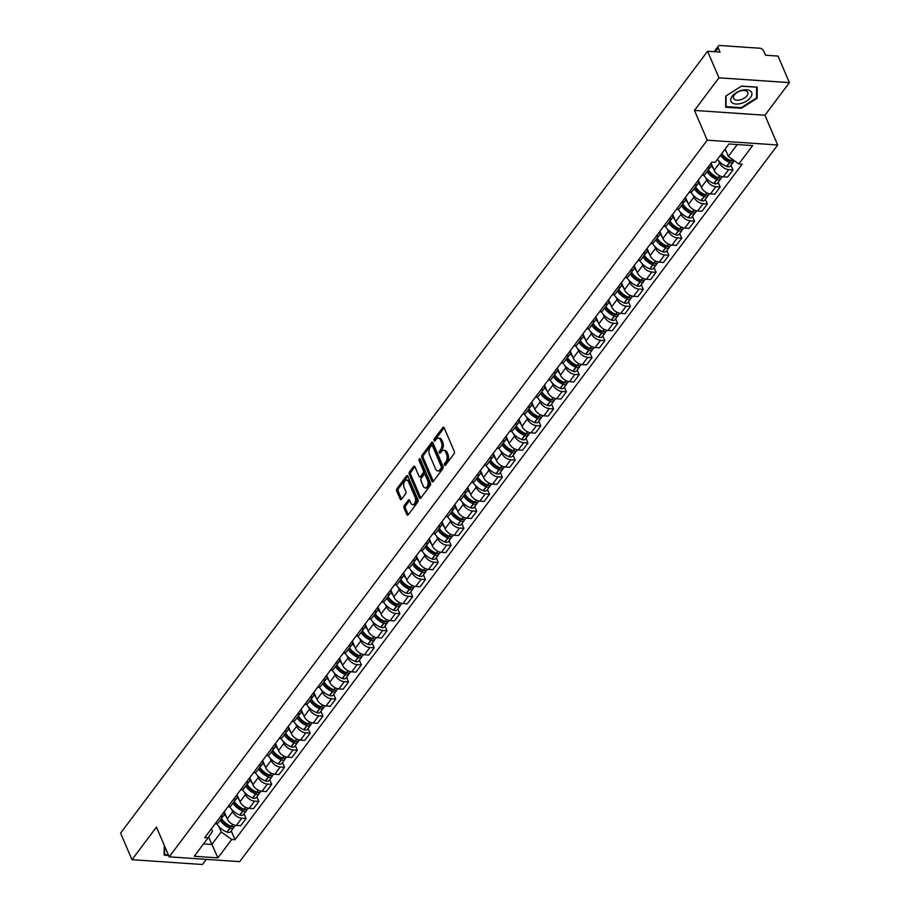 <?xml version="1.0" encoding="UTF-8"?>
<svg xmlns="http://www.w3.org/2000/svg" width="910" height="910" viewBox="0 0 910 910"><rect width="100%" height="100%" fill="white"/><g stroke="black" fill="none" stroke-linecap="round" stroke-linejoin="round"><path stroke-width="1.36" d="M444.512 465.033A1.183 0.682 -86.1 0 0 445.468 465.203L454.033 453.783A1.695 0.978 -86.1 0 0 454.283 451.405L444.182 427.825A1.695 0.978 -86.1 0 0 443.488 427.211A1.695 0.978 -86.1 0 0 442.806 427.586L434.241 439.007A1.183 0.682 -86.1 0 0 435.025 440.838L436.14 439.359A5.426 3.128 -86.1 0 1 438.301 438.131A5.426 3.128 -86.1 0 1 440.52 440.11L441.361 442.078A5.426 3.128 -86.1 0 1 440.576 449.711L439.462 451.178A1.183 0.682 -86.1 0 0 440.247 453.021L441.361 451.542A5.426 3.128 -86.1 0 1 443.523 450.313A5.426 3.128 -86.1 0 1 445.741 452.293L446.582 454.261A5.426 3.128 -86.1 0 1 445.798 461.893L444.683 463.361A1.183 0.682 -86.1 0 0 444.512 465.033M404.245 505.607A1.695 0.978 -86.1 0 0 403.995 507.996L406.838 514.605A1.695 0.978 -86.1 0 0 407.521 515.231A1.695 0.978 -86.1 0 0 408.203 514.844L417.713 502.172A1.695 0.978 -86.1 0 0 417.963 499.783L407.851 476.214A1.695 0.978 -86.1 0 0 407.168 475.589A1.695 0.978 -86.1 0 0 406.486 475.975L396.976 488.647A1.695 0.978 -86.1 0 0 396.726 491.025L400.15 499.021A1.695 0.978 -86.1 0 0 400.844 499.635A1.695 0.978 -86.1 0 0 401.526 499.26L405.598 493.834A1.695 0.978 -86.1 0 0 405.837 491.445L404.142 487.487A4.539 2.616 -86.1 0 1 404.04 482.596A4.539 2.616 -86.1 0 1 406.611 480.082A4.539 2.616 -86.1 0 1 408.453 481.743L415.108 497.258A4.539 2.616 -86.1 0 1 415.199 502.149A4.539 2.616 -86.1 0 1 412.639 504.663A4.539 2.616 -86.1 0 1 410.797 503.014L409.682 500.42A1.695 0.978 -86.1 0 0 408.988 499.806A1.695 0.978 -86.1 0 0 408.317 500.182L404.245 505.607L405.655 505.71A1.695 0.978 -86.1 0 0 405.405 508.087L408.249 514.707A1.695 0.978 -86.1 0 0 408.272 514.753M694.466 110.428L764.923 115.229L789.402 82.628L718.945 77.816L694.466 110.428L707.229 140.185L169.214 856.845L156.463 827.088L131.984 859.688L120.598 833.139L707.57 51.267L720.038 52.109L718.263 47.98L715.396 51.802M718.945 77.816L707.57 51.267M431.909 481.208A1.695 0.978 -86.1 0 0 432.603 481.822A1.695 0.978 -86.1 0 0 433.274 481.447L442.795 468.775A1.695 0.978 -86.1 0 0 443.034 466.386L432.933 442.806A1.695 0.978 -86.1 0 0 432.239 442.192A1.695 0.978 -86.1 0 0 431.567 442.567L422.047 455.25A1.695 0.978 -86.1 0 0 421.808 457.628L431.909 481.208L433.319 481.299A1.695 0.978 -86.1 0 0 433.342 481.356M430.248 485.474L420.738 498.145A1.695 0.978 -86.1 0 1 420.067 498.521A1.695 0.978 -86.1 0 1 419.373 497.906L409.261 474.326A1.695 0.978 -86.1 0 1 409.511 471.949L413.584 466.523A1.695 0.978 -86.1 0 1 414.255 466.136A1.695 0.978 -86.1 0 1 414.949 466.762L419.044 476.317A1.695 0.978 -86.1 0 0 419.738 476.942A1.695 0.978 -86.1 0 0 420.42 476.556L423.116 472.961A1.695 0.978 -86.1 0 0 423.366 470.572L419.1 460.619A1.183 0.682 -86.1 0 1 420.227 459.118L430.498 483.085A1.695 0.978 -86.1 0 1 430.248 485.474M789.402 82.628L778.016 56.067L765.549 55.214L763.774 51.085A3.458 2.116 36.9 0 0 759.816 48.219L719.935 45.5A3.458 2.116 36.9 0 0 718.32 46.092A3.458 2.116 36.9 0 0 718.263 47.98M764.923 115.229L777.675 144.986L239.671 861.656L169.214 856.845M131.984 859.688L202.429 864.5L206.286 859.381M723.268 176.824L728.694 169.613L732.994 169.897L727.568 177.12L723.268 176.824A7.951 4.857 36.9 0 1 714.157 170.25L711.108 163.129A7.951 4.857 -143.1 0 1 710.721 166.757A7.951 4.857 -143.1 0 1 707.343 168.145M728.694 169.613A7.951 4.857 -143.1 0 1 719.582 163.026L718.638 160.82M730.969 165.188L732.994 169.897M701.928 175.368A7.951 4.857 36.9 0 0 705.295 173.981L710.721 166.757M718.161 182.25L720.174 186.971L714.76 194.194L710.46 193.898A7.951 4.857 36.9 0 1 701.348 187.312L698.3 180.191A7.951 4.857 -143.1 0 1 697.913 183.831A7.951 4.857 -143.1 0 1 694.535 185.208M720.174 186.971L715.874 186.675A7.951 4.857 -143.1 0 1 706.763 180.1L705.819 177.894M689.109 192.431A7.951 4.857 36.9 0 0 692.487 191.054L697.913 183.831M705.341 199.324L707.366 204.033L701.94 211.256L697.64 210.961A7.951 4.857 36.9 0 1 688.529 204.386L685.48 197.265A7.951 4.857 -143.1 0 1 685.093 200.894A7.951 4.857 -143.1 0 1 681.715 202.282M707.366 204.033L703.066 203.749A7.951 4.857 -143.1 0 1 693.955 197.163L693.01 194.956M676.301 209.505A7.951 4.857 36.9 0 0 679.668 208.117L685.093 200.894M692.533 216.387L694.546 221.107L689.132 228.33L684.832 228.035A7.951 4.857 36.9 0 1 675.72 221.448L672.672 214.339A7.951 4.857 -143.1 0 1 672.285 217.968A7.951 4.857 -143.1 0 1 668.907 219.344M694.546 221.107L690.258 220.811A7.951 4.857 -143.1 0 1 681.135 214.237L680.191 212.03M663.481 226.567A7.951 4.857 36.9 0 0 666.859 225.191L672.285 217.968M679.713 233.46L681.738 238.17L676.312 245.393L672.012 245.108A7.951 4.857 36.9 0 1 662.901 238.522L659.852 231.402A7.951 4.857 -143.1 0 1 659.466 235.042A7.951 4.857 -143.1 0 1 656.087 236.418M681.738 238.17L677.438 237.885A7.951 4.857 -143.1 0 1 668.327 231.299L667.383 229.093M650.673 243.641A7.951 4.857 36.9 0 0 654.04 242.253L659.466 235.042M647.033 248.475A7.951 4.857 -143.1 0 1 646.657 252.104A7.951 4.857 -143.1 0 1 643.279 253.481M666.905 250.523L668.918 255.244L664.63 254.948A7.951 4.857 -143.1 0 1 655.507 248.373L654.563 246.166M637.853 260.704A7.951 4.857 36.9 0 0 641.231 259.327L646.657 252.104M647.044 248.475L650.093 255.596A7.951 4.857 36.9 0 0 659.204 262.171L663.504 262.467L668.918 255.244M654.085 267.597L656.11 272.317L650.684 279.529L646.396 279.245A7.951 4.857 36.9 0 1 637.273 272.659L634.224 265.538A7.951 4.857 -143.1 0 1 633.838 269.178A7.951 4.857 -143.1 0 1 630.459 270.554M656.11 272.317L651.81 272.022A7.951 4.857 -143.1 0 1 642.699 265.436L641.755 263.229M625.045 277.777A7.951 4.857 36.9 0 0 628.423 276.39L633.838 269.178M641.277 284.659L643.29 289.38L637.876 296.603L633.576 296.307A7.951 4.857 36.9 0 1 624.465 289.733L621.416 282.612A7.951 4.857 -143.1 0 1 621.029 286.24A7.951 4.857 -143.1 0 1 617.651 287.617M643.29 289.38L639.002 289.084A7.951 4.857 -143.1 0 1 629.879 282.51L628.935 280.303M612.225 294.84A7.951 4.857 36.9 0 0 615.604 293.464L621.029 286.24M628.457 301.733L630.482 306.454L625.056 313.666L620.768 313.381A7.951 4.857 36.9 0 1 611.645 306.795L608.597 299.674A7.951 4.857 -143.1 0 1 608.21 303.314A7.951 4.857 -143.1 0 1 604.832 304.691M630.482 306.454L626.182 306.158A7.951 4.857 -143.1 0 1 617.071 299.572L616.127 297.365M599.417 311.914A7.951 4.857 36.9 0 0 602.795 310.537L608.21 303.314M615.649 318.807L617.663 323.516L612.248 330.739L607.948 330.444A7.951 4.857 36.9 0 1 598.837 323.869L595.788 316.748A7.951 4.857 -143.1 0 1 595.402 320.377A7.951 4.857 -143.1 0 1 592.023 321.765M617.663 323.516L613.374 323.221A7.951 4.857 -143.1 0 1 604.263 316.646L603.307 314.439M586.597 328.976A7.951 4.857 36.9 0 0 589.976 327.6L595.402 320.377M602.83 335.87L604.854 340.59L599.428 347.813L595.14 347.518A7.951 4.857 36.9 0 1 586.017 340.932L582.969 333.811A7.951 4.857 -143.1 0 1 582.582 337.451A7.951 4.857 -143.1 0 1 579.204 338.827M604.854 340.59L600.554 340.295A7.951 4.857 -143.1 0 1 591.443 333.708L590.499 331.513M573.789 346.05A7.951 4.857 36.9 0 0 577.167 344.674L582.582 337.451M590.021 352.943L592.046 357.653L586.62 364.876L582.32 364.58A7.951 4.857 36.9 0 1 573.209 358.005L570.16 350.885A7.951 4.857 -143.1 0 1 569.774 354.513A7.951 4.857 -143.1 0 1 566.395 355.901M592.046 357.653L587.746 357.357A7.951 4.857 -143.1 0 1 578.635 350.782L577.679 348.575M560.97 363.113A7.951 4.857 36.9 0 0 564.348 361.736L569.774 354.513M557.341 367.959A7.951 4.857 -143.1 0 1 556.954 371.587A7.951 4.857 -143.1 0 1 553.576 372.963M577.202 370.006L579.226 374.727L574.927 374.431A7.951 4.857 -143.1 0 1 565.815 367.845L564.871 365.649M548.161 380.187A7.951 4.857 36.9 0 0 551.54 378.81L556.954 371.587M557.341 367.947L560.401 375.068A7.951 4.857 36.9 0 0 569.512 381.654L573.8 381.95L579.226 374.727M564.393 387.08L566.418 391.789L560.992 399.012L556.692 398.716A7.951 4.857 36.9 0 1 547.581 392.142L544.533 385.021A7.951 4.857 -143.1 0 1 544.146 388.65A7.951 4.857 -143.1 0 1 540.767 390.037M566.418 391.789L562.118 391.505A7.951 4.857 -143.1 0 1 553.007 384.919L552.063 382.712M535.342 397.26A7.951 4.857 36.9 0 0 538.72 395.873L544.146 388.65M551.574 404.142L553.598 408.863L548.173 416.086L543.884 415.79A7.951 4.857 36.9 0 1 534.773 409.204L531.713 402.084A7.951 4.857 -143.1 0 1 531.326 405.724A7.951 4.857 -143.1 0 1 527.948 407.1M553.598 408.863L549.299 408.567A7.951 4.857 -143.1 0 1 540.187 401.992L539.243 399.786M522.533 414.323A7.951 4.857 36.9 0 0 525.912 412.947L531.326 405.724M518.893 419.157A7.951 4.857 -143.1 0 1 518.518 422.786A7.951 4.857 -143.1 0 1 515.14 424.174M538.765 421.216L540.79 425.925L536.49 425.641A7.951 4.857 -143.1 0 1 527.379 419.055L526.435 416.848M509.714 431.397A7.951 4.857 36.9 0 0 513.092 430.009L518.518 422.786M518.905 419.157L521.953 426.278A7.951 4.857 36.9 0 0 531.065 432.853L535.364 433.149L540.79 425.925M525.946 438.279L527.971 442.999L522.556 450.222L518.256 449.927A7.951 4.857 36.9 0 1 509.145 443.341L506.085 436.231A7.951 4.857 -143.1 0 1 505.698 439.86A7.951 4.857 -143.1 0 1 502.32 441.236M527.971 442.999L523.671 442.704A7.951 4.857 -143.1 0 1 514.559 436.129L513.615 433.922M496.905 448.459A7.951 4.857 36.9 0 0 500.284 447.083L505.698 439.86M513.138 455.353L515.162 460.062L509.736 467.285L505.437 467.001A7.951 4.857 36.9 0 1 496.325 460.414L493.277 453.294A7.951 4.857 -143.1 0 1 492.89 456.934A7.951 4.857 -143.1 0 1 489.512 458.31M515.162 460.062L510.863 459.777A7.951 4.857 -143.1 0 1 501.751 453.191L500.807 450.985M484.086 465.533A7.951 4.857 36.9 0 0 487.464 464.146L492.89 456.934M500.318 472.415L502.343 477.136L496.928 484.359L492.628 484.063A7.951 4.857 36.9 0 1 483.517 477.488L480.457 470.368A7.951 4.857 -143.1 0 1 480.07 473.996A7.951 4.857 -143.1 0 1 476.692 475.373M502.343 477.136L498.043 476.84A7.951 4.857 -143.1 0 1 488.932 470.265L487.987 468.058M471.278 482.596A7.951 4.857 36.9 0 0 474.656 481.219L480.07 473.996M487.51 489.489L489.534 494.21L484.109 501.421L479.809 501.137A7.951 4.857 36.9 0 1 470.697 494.551L467.649 487.43A7.951 4.857 -143.1 0 1 467.262 491.07A7.951 4.857 -143.1 0 1 463.884 492.447M489.534 494.21L485.235 493.914A7.951 4.857 -143.1 0 1 476.123 487.328L475.179 485.121M458.458 499.67A7.951 4.857 36.9 0 0 461.836 498.282L467.262 491.07M474.69 506.551L476.715 511.272L471.3 518.495L467.001 518.199A7.951 4.857 36.9 0 1 457.889 511.625L454.829 504.504A7.951 4.857 -143.1 0 1 454.443 508.133A7.951 4.857 -143.1 0 1 451.064 509.52M476.715 511.272L472.415 510.976A7.951 4.857 -143.1 0 1 463.304 504.402L462.36 502.195M445.65 516.732A7.951 4.857 36.9 0 0 449.028 515.356L454.443 508.133M442.021 521.578A7.951 4.857 -143.1 0 1 441.634 525.207A7.951 4.857 -143.1 0 1 438.256 526.583M461.882 523.625L463.907 528.346L459.607 528.05A7.951 4.857 -143.1 0 1 450.495 521.464L449.551 519.257M432.83 533.806A7.951 4.857 36.9 0 0 436.209 532.43L441.634 525.207M442.021 521.566L445.07 528.687A7.951 4.857 36.9 0 0 454.181 535.273L458.481 535.558L463.907 528.346M449.074 540.699L451.087 545.409L445.673 552.632L441.373 552.336A7.951 4.857 36.9 0 1 432.261 545.761L429.201 538.64A7.951 4.857 -143.1 0 1 428.815 542.269A7.951 4.857 -143.1 0 1 425.448 543.657M451.087 545.409L446.787 545.113A7.951 4.857 -143.1 0 1 437.676 538.538L436.732 536.331M420.022 550.868A7.951 4.857 36.9 0 0 423.4 549.492L428.815 542.269M436.254 557.762L438.279 562.482L432.853 569.705L428.553 569.41A7.951 4.857 36.9 0 1 419.442 562.824L416.393 555.703A7.951 4.857 -143.1 0 1 416.007 559.343A7.951 4.857 -143.1 0 1 412.628 560.719M438.279 562.482L433.979 562.187A7.951 4.857 -143.1 0 1 424.868 555.601L423.923 553.405M407.202 567.942A7.951 4.857 36.9 0 0 410.581 566.566L416.007 559.343M423.446 574.836L425.459 579.545L420.045 586.768L415.745 586.472A7.951 4.857 36.9 0 1 406.634 579.898L403.574 572.777A7.951 4.857 -143.1 0 1 403.187 576.405A7.951 4.857 -143.1 0 1 399.82 577.793M425.459 579.545L421.159 579.249A7.951 4.857 -143.1 0 1 412.048 572.674L411.104 570.468M394.394 585.016A7.951 4.857 36.9 0 0 397.772 583.629L403.187 576.405M410.626 591.898L412.651 596.619L407.225 603.842L402.925 603.546A7.951 4.857 36.9 0 1 393.814 596.96L390.765 589.839A7.951 4.857 -143.1 0 1 390.379 593.479A7.951 4.857 -143.1 0 1 387 594.856M412.651 596.619L408.351 596.323A7.951 4.857 -143.1 0 1 399.24 589.737L398.296 587.541M381.574 602.079A7.951 4.857 36.9 0 0 384.953 600.702L390.379 593.479M397.818 608.972L399.831 613.681L394.417 620.904L390.117 620.609A7.951 4.857 36.9 0 1 381.006 614.034L377.957 606.913A7.951 4.857 -143.1 0 1 377.57 610.542A7.951 4.857 -143.1 0 1 374.192 611.929M399.831 613.681L395.531 613.397A7.951 4.857 -143.1 0 1 386.42 606.811L385.476 604.604M368.766 619.153A7.951 4.857 36.9 0 0 372.144 617.765L377.57 610.542M384.998 626.034L387.023 630.755L381.597 637.978L377.297 637.683A7.951 4.857 36.9 0 1 368.186 631.096L365.137 623.976A7.951 4.857 -143.1 0 1 364.751 627.616A7.951 4.857 -143.1 0 1 361.372 628.992M387.023 630.755L382.723 630.459A7.951 4.857 -143.1 0 1 373.612 623.885L372.668 621.678M355.958 636.215A7.951 4.857 36.9 0 0 359.325 634.839L364.751 627.616M372.19 643.108L374.203 647.818L368.789 655.041L364.489 654.745A7.951 4.857 36.9 0 1 355.378 648.17L352.329 641.049A7.951 4.857 -143.1 0 1 351.942 644.678A7.951 4.857 -143.1 0 1 348.564 646.066M374.203 647.818L369.915 647.533A7.951 4.857 -143.1 0 1 360.792 640.947L359.848 638.74M343.138 653.289A7.951 4.857 36.9 0 0 346.517 651.901L351.942 644.678M359.37 660.171L361.395 664.891L355.969 672.115L351.67 671.819A7.951 4.857 36.9 0 1 342.558 665.233L339.51 658.123A7.951 4.857 -143.1 0 1 339.123 661.752A7.951 4.857 -143.1 0 1 335.745 663.128M361.395 664.891L357.095 664.596A7.951 4.857 -143.1 0 1 347.984 658.021L347.04 655.814M330.33 670.351A7.951 4.857 36.9 0 0 333.697 668.975L339.123 661.752M326.69 675.197A7.951 4.857 -143.1 0 1 326.315 678.826A7.951 4.857 -143.1 0 1 322.936 680.202M346.562 677.245L348.575 681.954L344.287 681.67A7.951 4.857 -143.1 0 1 335.164 675.083L334.22 672.877M317.51 687.425A7.951 4.857 36.9 0 0 320.889 686.038L326.315 678.826M326.701 675.186L329.75 682.307A7.951 4.857 36.9 0 0 338.861 688.893L343.161 689.177L348.575 681.954M333.742 694.307L335.767 699.028L330.341 706.251L326.042 705.955A7.951 4.857 36.9 0 1 316.93 699.38L313.882 692.26A7.951 4.857 -143.1 0 1 313.495 695.888A7.951 4.857 -143.1 0 1 310.117 697.265M335.767 699.028L331.467 698.732A7.951 4.857 -143.1 0 1 322.356 692.157L321.412 689.951M304.702 704.488A7.951 4.857 36.9 0 0 308.08 703.111L313.495 695.888M301.062 709.334A7.951 4.857 -143.1 0 1 300.687 712.962A7.951 4.857 -143.1 0 1 297.308 714.339M320.934 711.381L322.948 716.102L318.659 715.806A7.951 4.857 -143.1 0 1 309.536 709.22L308.592 707.013M291.882 721.562A7.951 4.857 36.9 0 0 295.261 720.174L300.687 712.962M301.074 709.322L304.122 716.443A7.951 4.857 36.9 0 0 313.233 723.029L317.533 723.313L322.948 716.102M308.115 728.444L310.139 733.164L304.714 740.387L300.425 740.092A7.951 4.857 36.9 0 1 291.302 733.517L288.254 726.396A7.951 4.857 -143.1 0 1 287.867 730.025A7.951 4.857 -143.1 0 1 284.489 731.413M310.139 733.164L305.84 732.868A7.951 4.857 -143.1 0 1 296.728 726.294L295.784 724.087M279.074 738.624A7.951 4.857 36.9 0 0 282.453 737.248L287.867 730.025M295.306 745.517L297.32 750.238L291.905 757.45L287.606 757.165A7.951 4.857 36.9 0 1 278.494 750.579L275.446 743.459A7.951 4.857 -143.1 0 1 275.059 747.099A7.951 4.857 -143.1 0 1 271.68 748.475M297.32 750.238L293.031 749.942A7.951 4.857 -143.1 0 1 283.92 743.356L282.964 741.149M266.255 755.698A7.951 4.857 36.9 0 0 269.633 754.322L275.059 747.099M282.487 762.591L284.512 767.301L279.086 774.524L274.797 774.228A7.951 4.857 36.9 0 1 265.674 767.653L262.626 760.533A7.951 4.857 -143.1 0 1 262.239 764.161A7.951 4.857 -143.1 0 1 258.861 765.549M284.512 767.301L280.212 767.005A7.951 4.857 -143.1 0 1 271.1 760.43L270.156 758.223M253.446 772.761A7.951 4.857 36.9 0 0 256.825 771.384L262.239 764.161M269.678 779.654L271.692 784.374L266.277 791.598L261.978 791.302A7.951 4.857 36.9 0 1 252.866 784.716L249.818 777.595A7.951 4.857 -143.1 0 1 249.431 781.235A7.951 4.857 -143.1 0 1 246.053 782.611M271.692 784.374L267.404 784.079A7.951 4.857 -143.1 0 1 258.292 777.493L257.337 775.297M240.627 789.834A7.951 4.857 36.9 0 0 244.005 788.458L249.431 781.235M256.859 796.728L258.884 801.437L253.458 808.66L249.169 808.364A7.951 4.857 36.9 0 1 240.058 801.79L236.998 794.669A7.951 4.857 -143.1 0 1 236.611 798.297A7.951 4.857 -143.1 0 1 233.233 799.685M258.884 801.437L254.584 801.141A7.951 4.857 -143.1 0 1 245.472 794.566L244.528 792.36M227.819 806.908A7.951 4.857 36.9 0 0 231.197 805.521L236.611 798.297M244.051 813.79L246.075 818.511L240.649 825.734L236.35 825.438A7.951 4.857 36.9 0 1 227.238 818.852L224.19 811.731A7.951 4.857 -143.1 0 1 223.803 815.371A7.951 4.857 -143.1 0 1 220.425 816.748M246.075 818.511L241.776 818.215A7.951 4.857 -143.1 0 1 232.664 811.629L231.72 809.434M214.999 823.971A7.951 4.857 36.9 0 0 218.377 822.594L223.803 815.371M725.19 149.012L728.341 156.383L737.248 144.531M203.499 843.923L211.768 844.491L221.221 831.911L231.72 839.486L217.922 857.868L194.251 856.253L208.049 837.871L204.739 837.644L711.859 162.128L715.169 162.344L728.978 143.973L752.65 145.577L738.84 163.959L728.341 156.383M231.72 839.486L235.03 839.714L742.162 164.187L738.84 163.959M707.229 140.185L777.675 144.986M741.366 108.279L757.143 98.257L757.222 87.155L741.514 86.086L725.736 96.107L725.668 107.209L741.366 108.279L741.104 107.653M164.232 845.219L164.164 855.161L168.623 855.468M208.595 837.063L217.922 857.868M211.393 828.771L212.485 831.308L208.049 837.871M221.221 831.911L218.9 826.496M231.231 830.864L235.03 839.714M756.551 96.869L757.143 98.257M445.82 464.737A1.183 0.682 -86.1 0 1 446.093 463.463L447.208 461.984A5.426 3.128 -86.1 0 0 447.982 454.352L446.582 454.261M443.523 450.313L444.933 450.416A5.426 3.128 -86.1 0 1 447.14 452.395L447.982 454.352M438.301 438.131L439.712 438.233A5.426 3.128 -86.1 0 1 441.919 440.212L442.76 442.169A5.426 3.128 -86.1 0 1 441.987 449.802L440.872 451.28A1.183 0.682 -86.1 0 0 440.599 452.554M444.148 427.768L435.651 439.098A1.183 0.682 -86.1 0 0 435.378 440.372M432.91 442.76L423.457 455.341A1.695 0.978 -86.1 0 0 423.218 457.73L433.319 481.299M441.123 468.115A1.183 0.682 -86.1 0 0 441.293 466.455L432.421 445.752A1.183 0.682 -86.1 0 0 431.465 445.593L430.293 447.14A5.426 3.128 -86.1 0 0 429.509 454.772L435.572 468.923A5.426 3.128 -86.1 0 0 437.778 470.902A5.426 3.128 -86.1 0 0 439.951 469.674L441.123 468.115L442.522 468.218A1.183 0.682 -86.1 0 0 442.704 466.546L441.293 466.455M431.932 445.32L433.342 445.411A1.183 0.682 -86.1 0 1 433.831 445.854L442.704 466.546M437.778 470.902L439.189 470.993A5.426 3.128 -86.1 0 0 441.361 469.776L439.951 469.674M442.522 468.218L441.361 469.776M414.926 466.705L410.922 472.04A1.695 0.978 -86.1 0 0 410.672 474.428L420.784 498.009A1.695 0.978 -86.1 0 0 420.807 498.054M419.738 476.942L421.148 477.033A1.695 0.978 -86.1 0 0 421.83 476.658L424.526 473.052A1.695 0.978 -86.1 0 0 424.777 470.675L420.5 460.71L419.1 460.619M420.431 459.607A1.183 0.682 -86.1 0 0 420.5 460.71M423.298 486.247A4.539 2.616 -86.1 0 0 425.152 487.897A4.539 2.616 -86.1 0 0 427.711 485.383A4.539 2.616 -86.1 0 0 427.62 480.491L425.266 475.031A1.695 0.978 -86.1 0 0 424.583 474.406A1.695 0.978 -86.1 0 0 423.901 474.792L421.205 478.387A1.695 0.978 -86.1 0 0 420.955 480.776L423.298 486.247M425.152 487.897L426.562 487.999A4.539 2.616 -86.1 0 0 429.122 485.485A4.539 2.616 -86.1 0 0 429.019 480.594L427.62 480.491M424.583 474.406L425.994 474.508A1.695 0.978 -86.1 0 1 426.676 475.122L429.019 480.594M409.659 500.363L405.655 505.71M412.639 504.663L414.05 504.754A4.539 2.616 -86.1 0 0 416.609 502.252A4.539 2.616 -86.1 0 0 416.518 497.361L415.108 497.258M406.611 480.082L408.01 480.184A4.539 2.616 -86.1 0 1 409.864 481.834L416.518 497.361M407.828 476.158L398.387 488.738A1.695 0.978 -86.1 0 0 398.136 491.127L401.56 499.112A1.695 0.978 -86.1 0 0 401.583 499.169M731.424 160.82A2.116 1.297 -143.1 0 1 729.843 160.911L729.627 160.831A10.886 6.654 -143.1 0 1 721.391 154.063M720.436 155.337A13.138 8.031 36.9 0 0 729.649 162.401L729.865 162.481A4.368 2.662 36.9 0 0 733.312 162.06A4.368 2.662 36.9 0 0 733.665 160.956M717.444 159.33A13.138 8.031 36.9 0 0 726.646 166.393L726.874 166.473A4.368 2.662 36.9 0 0 730.32 166.052L733.312 162.06M734.268 160.661A4.368 2.662 -143.1 0 1 731.185 160.729L730.969 160.649A13.138 8.031 -143.1 0 1 721.755 153.585M724.747 149.593A13.138 8.031 36.9 0 0 726.191 151.356M726.191 158.021L726.783 159.409M741.377 90.443A11.239 6.097 156.8 0 0 730.73 99.929A11.239 6.097 156.8 0 0 741.286 103.387A11.239 6.097 156.8 0 0 751.933 93.901A11.239 6.097 156.8 0 0 741.377 90.443M740.683 90.909A7.689 4.175 156.8 0 0 733.585 98.36A7.689 4.175 156.8 0 0 740.626 99.77A7.689 4.175 156.8 0 0 747.724 92.308A7.689 4.175 156.8 0 0 740.683 90.909M756.54 97.95L741.252 107.664L726.043 106.629L726.112 95.88L741.4 86.166L756.619 87.201L756.54 97.95M725.679 105.776L726.043 106.629M168.35 854.843L164.539 854.581L164.596 846.072M164.175 853.728L164.539 854.581M718.604 177.882A2.116 1.297 -143.1 0 1 717.034 177.985L716.818 177.905A10.886 6.654 -143.1 0 1 708.094 170.261M707.081 171.603A13.138 8.031 36.9 0 0 716.841 179.475L717.057 179.554A4.368 2.662 36.9 0 0 720.504 179.122A4.368 2.662 36.9 0 0 720.856 178.019M703.771 175.084A13.138 8.031 36.9 0 0 713.838 183.467L714.054 183.547A4.368 2.662 36.9 0 0 717.501 183.115L720.504 179.122M722.324 176.699L721.823 177.37A4.368 2.662 -143.1 0 1 718.365 177.803L718.149 177.723A13.138 8.031 -143.1 0 1 708.401 169.851M711.256 165.631A13.138 8.031 36.9 0 0 713.383 168.418M713.372 175.095L713.963 176.483M705.796 194.956A2.116 1.297 -143.1 0 1 704.215 195.058L703.999 194.968A10.886 6.654 -143.1 0 1 695.285 187.323M694.273 188.677A13.138 8.031 36.9 0 0 704.021 196.537L704.238 196.617A4.368 2.662 36.9 0 0 707.684 196.196A4.368 2.662 36.9 0 0 708.037 195.093M690.963 192.146A13.138 8.031 36.9 0 0 701.018 200.53L701.246 200.609A4.368 2.662 36.9 0 0 704.693 200.189L707.684 196.196M709.504 193.773L709.004 194.444A4.368 2.662 -143.1 0 1 705.557 194.865L705.341 194.786A13.138 8.031 -143.1 0 1 695.581 186.925M698.436 182.694A13.138 8.031 36.9 0 0 700.563 185.492M700.563 192.158L701.155 193.546M692.976 212.019A2.116 1.297 -143.1 0 1 691.407 212.121L691.19 212.041A10.886 6.654 -143.1 0 1 682.466 204.397M681.454 205.74A13.138 8.031 36.9 0 0 691.213 213.611L691.429 213.691A4.368 2.662 36.9 0 0 694.876 213.258A4.368 2.662 36.9 0 0 695.229 212.155M678.143 209.22A13.138 8.031 36.9 0 0 688.21 217.604L688.426 217.683A4.368 2.662 36.9 0 0 691.873 217.262L694.876 213.258M696.696 210.836L696.195 211.518A4.368 2.662 -143.1 0 1 692.737 211.939L692.521 211.859A13.138 8.031 -143.1 0 1 682.773 203.988M685.628 199.768A13.138 8.031 36.9 0 0 687.755 202.566M687.744 209.232L688.335 210.619M680.168 229.093A2.116 1.297 -143.1 0 1 678.587 229.195L678.371 229.104A10.886 6.654 -143.1 0 1 669.658 221.46M668.645 222.813A13.138 8.031 36.9 0 0 678.394 230.674L678.61 230.753A4.368 2.662 36.9 0 0 682.068 230.332A4.368 2.662 36.9 0 0 682.409 229.229M665.335 226.283A13.138 8.031 36.9 0 0 675.402 234.666L675.618 234.757A4.368 2.662 36.9 0 0 679.065 234.325L682.068 230.332M683.876 227.91L683.376 228.581A4.368 2.662 -143.1 0 1 679.929 229.013L679.713 228.922A13.138 8.031 -143.1 0 1 669.953 221.062M672.808 216.83A13.138 8.031 36.9 0 0 674.936 219.629M674.936 226.294L675.527 227.682M667.348 246.166A2.116 1.297 -143.1 0 1 665.779 246.257L665.563 246.178A10.886 6.654 -143.1 0 1 656.838 238.534M655.826 239.876A13.138 8.031 36.9 0 0 665.585 247.748L665.802 247.827A4.368 2.662 36.9 0 0 669.248 247.406A4.368 2.662 36.9 0 0 669.601 246.292M652.515 243.357A13.138 8.031 36.9 0 0 662.582 251.74L662.798 251.82A4.368 2.662 36.9 0 0 666.245 251.399L669.248 247.406M671.068 244.983L670.568 245.655A4.368 2.662 -143.1 0 1 667.11 246.075L666.893 245.996A13.138 8.031 -143.1 0 1 657.145 238.124M660 233.904A13.138 8.031 36.9 0 0 662.127 236.702M662.116 243.368L662.707 244.756M654.54 263.229A2.116 1.297 -143.1 0 1 652.959 263.331L652.743 263.24A10.886 6.654 -143.1 0 1 644.03 255.596M643.017 256.95A13.138 8.031 36.9 0 0 652.766 264.81L652.982 264.901A4.368 2.662 36.9 0 0 656.44 264.469A4.368 2.662 36.9 0 0 656.781 263.365M639.707 260.419A13.138 8.031 36.9 0 0 649.774 268.803L649.99 268.894A4.368 2.662 36.9 0 0 653.437 268.461L656.44 264.469M658.248 262.046L657.748 262.717A4.368 2.662 -143.1 0 1 654.301 263.149L654.085 263.058A13.138 8.031 -143.1 0 1 644.326 255.198M647.181 250.967A13.138 8.031 36.9 0 0 649.308 253.765M649.308 260.431L649.899 261.818M641.721 280.303A2.116 1.297 -143.1 0 1 640.151 280.394L639.935 280.314A10.886 6.654 -143.1 0 1 631.21 272.67M630.198 274.012A13.138 8.031 36.9 0 0 639.957 281.884L640.174 281.964A4.368 2.662 36.9 0 0 643.62 281.543A4.368 2.662 36.9 0 0 643.973 280.428M626.888 277.493A13.138 8.031 36.9 0 0 636.955 285.876L637.171 285.956A4.368 2.662 36.9 0 0 640.629 285.535L643.62 281.543M645.44 279.12L644.94 279.791A4.368 2.662 -143.1 0 1 641.482 280.212L641.266 280.132A13.138 8.031 -143.1 0 1 631.517 272.272M634.372 268.04A13.138 8.031 36.9 0 0 636.499 270.839M636.488 277.505L637.08 278.892M628.912 297.365A2.116 1.297 -143.1 0 1 627.343 297.468L627.115 297.377A10.886 6.654 -143.1 0 1 618.402 289.733M617.389 291.086A13.138 8.031 36.9 0 0 627.138 298.946L627.354 299.037A4.368 2.662 36.9 0 0 630.812 298.605A4.368 2.662 36.9 0 0 631.153 297.502M614.079 294.556A13.138 8.031 36.9 0 0 624.146 302.939L624.362 303.03A4.368 2.662 36.9 0 0 627.809 302.598L630.812 298.605M632.632 296.182L632.12 296.853A4.368 2.662 -143.1 0 1 628.673 297.286L628.457 297.195A13.138 8.031 -143.1 0 1 618.709 289.334M621.553 285.103A13.138 8.031 36.9 0 0 623.68 287.901M623.68 294.567L624.271 295.955M616.093 314.439A2.116 1.297 -143.1 0 1 614.523 314.53L614.307 314.45A10.886 6.654 -143.1 0 1 605.582 306.807M604.581 308.149A13.138 8.031 36.9 0 0 614.33 316.02L614.546 316.1A4.368 2.662 36.9 0 0 617.992 315.679A4.368 2.662 36.9 0 0 618.345 314.564M601.26 311.629A13.138 8.031 36.9 0 0 611.327 320.013L611.543 320.092A4.368 2.662 36.9 0 0 615.001 319.672L617.992 315.679M619.812 313.256L619.312 313.927A4.368 2.662 -143.1 0 1 615.854 314.348L615.638 314.268A13.138 8.031 -143.1 0 1 605.889 306.408M608.744 302.177A13.138 8.031 36.9 0 0 610.872 304.975M610.86 311.641L611.452 313.029M603.284 331.502A2.116 1.297 -143.1 0 1 601.715 331.604L601.487 331.524A10.886 6.654 -143.1 0 1 592.774 323.88M591.762 325.223A13.138 8.031 36.9 0 0 601.51 333.083L601.726 333.174A4.368 2.662 36.9 0 0 605.184 332.741A4.368 2.662 36.9 0 0 605.525 331.638M588.452 328.703A13.138 8.031 36.9 0 0 598.518 337.075L598.735 337.166A4.368 2.662 36.9 0 0 602.181 336.734L605.184 332.741M607.004 330.319L606.492 330.99A4.368 2.662 -143.1 0 1 603.046 331.422L602.83 331.342A13.138 8.031 -143.1 0 1 593.081 323.471M595.925 319.239A13.138 8.031 36.9 0 0 598.052 322.038M598.052 328.703L598.643 330.091M590.465 348.575A2.116 1.297 -143.1 0 1 588.895 348.666L588.679 348.587A10.886 6.654 -143.1 0 1 579.954 340.943M578.953 342.296A13.138 8.031 36.9 0 0 588.702 350.157L588.918 350.236A4.368 2.662 36.9 0 0 592.365 349.815A4.368 2.662 36.9 0 0 592.717 348.712M575.632 345.766A13.138 8.031 36.9 0 0 585.699 354.149L585.915 354.229A4.368 2.662 36.9 0 0 589.373 353.808L592.365 349.815M594.184 347.392L593.684 348.064A4.368 2.662 -143.1 0 1 590.226 348.485L590.01 348.405A13.138 8.031 -143.1 0 1 580.261 340.545M583.117 336.313A13.138 8.031 36.9 0 0 585.244 339.111M585.232 345.777L585.835 347.165M577.657 365.638A2.116 1.297 -143.1 0 1 576.087 365.74L575.859 365.661A10.886 6.654 -143.1 0 1 567.146 358.017M566.134 359.359A13.138 8.031 36.9 0 0 575.882 367.219L576.098 367.31A4.368 2.662 36.9 0 0 579.556 366.878A4.368 2.662 36.9 0 0 579.898 365.774M562.824 362.84A13.138 8.031 36.9 0 0 572.89 371.223L573.107 371.303A4.368 2.662 36.9 0 0 576.553 370.87L579.556 366.878M581.376 364.455L580.864 365.126A4.368 2.662 -143.1 0 1 577.418 365.558L577.202 365.479A13.138 8.031 -143.1 0 1 567.453 357.607M570.297 353.376A13.138 8.031 36.9 0 0 572.424 356.174M572.424 362.84L573.016 364.227M564.837 382.712A2.116 1.297 -143.1 0 1 563.267 382.803L563.051 382.723A10.886 6.654 -143.1 0 1 554.338 375.079M553.325 376.433A13.138 8.031 36.9 0 0 563.074 384.293L563.29 384.373A4.368 2.662 36.9 0 0 566.737 383.952A4.368 2.662 36.9 0 0 567.089 382.848M550.004 379.902A13.138 8.031 36.9 0 0 560.071 388.286L560.287 388.365A4.368 2.662 36.9 0 0 563.745 387.944L566.737 383.952M568.557 381.529L568.056 382.2A4.368 2.662 -143.1 0 1 564.61 382.621L564.382 382.541A13.138 8.031 -143.1 0 1 554.634 374.681M557.489 370.45A13.138 8.031 36.9 0 0 559.616 373.248M559.604 379.914L560.207 381.301M552.029 399.774A2.116 1.297 -143.1 0 1 550.459 399.877L550.231 399.797A10.886 6.654 -143.1 0 1 541.518 392.153M540.506 393.495A13.138 8.031 36.9 0 0 550.254 401.367L550.47 401.447A4.368 2.662 36.9 0 0 553.928 401.014A4.368 2.662 36.9 0 0 554.27 399.911M537.196 396.976A13.138 8.031 36.9 0 0 547.263 405.36L547.479 405.439A4.368 2.662 36.9 0 0 550.925 405.007L553.928 401.014M555.748 398.591L555.236 399.262A4.368 2.662 -143.1 0 1 551.79 399.695L551.574 399.615A13.138 8.031 -143.1 0 1 541.825 391.744M544.669 387.524A13.138 8.031 36.9 0 0 546.796 390.31M546.796 396.988L547.388 398.375M539.221 416.848A2.116 1.297 -143.1 0 1 537.639 416.951L537.423 416.86A10.886 6.654 -143.1 0 1 528.71 409.216M527.698 410.569A13.138 8.031 36.9 0 0 537.446 418.429L537.662 418.509A4.368 2.662 36.9 0 0 541.109 418.088A4.368 2.662 36.9 0 0 541.461 416.985M524.376 414.039A13.138 8.031 36.9 0 0 534.443 422.422L534.659 422.502A4.368 2.662 36.9 0 0 538.117 422.081L541.109 418.088M542.929 415.665L542.428 416.336A4.368 2.662 -143.1 0 1 538.982 416.769L538.754 416.678A13.138 8.031 -143.1 0 1 529.006 408.817M531.861 404.586A13.138 8.031 36.9 0 0 533.988 407.384M533.977 414.05L534.579 415.438M526.401 433.911A2.116 1.297 -143.1 0 1 524.831 434.013L524.604 433.933A10.886 6.654 -143.1 0 1 515.89 426.289M514.878 427.632A13.138 8.031 36.9 0 0 524.626 435.503L524.854 435.583A4.368 2.662 36.9 0 0 528.3 435.151A4.368 2.662 36.9 0 0 528.653 434.047M511.568 431.113A13.138 8.031 36.9 0 0 521.635 439.496L521.851 439.575A4.368 2.662 36.9 0 0 525.298 439.155L528.3 435.151M530.12 432.728L529.609 433.41A4.368 2.662 -143.1 0 1 526.162 433.831L525.946 433.751A13.138 8.031 -143.1 0 1 516.197 425.88M519.041 421.66A13.138 8.031 36.9 0 0 521.168 424.458M521.168 431.124L521.76 432.512M513.593 450.985A2.116 1.297 -143.1 0 1 512.011 451.087L511.795 450.996A10.886 6.654 -143.1 0 1 503.082 443.352M502.07 444.706A13.138 8.031 36.9 0 0 511.818 452.566L512.034 452.645A4.368 2.662 36.9 0 0 515.481 452.224A4.368 2.662 36.9 0 0 515.833 451.121M498.748 448.175A13.138 8.031 36.9 0 0 508.815 456.558L509.031 456.649A4.368 2.662 36.9 0 0 512.489 456.217L515.481 452.224M517.301 449.802L516.8 450.473A4.368 2.662 -143.1 0 1 513.354 450.905L513.126 450.814A13.138 8.031 -143.1 0 1 503.378 442.954M506.233 438.722A13.138 8.031 36.9 0 0 508.36 441.521M508.349 448.186L508.952 449.574M500.773 468.058A2.116 1.297 -143.1 0 1 499.203 468.149L498.987 468.07A10.886 6.654 -143.1 0 1 490.262 460.426M489.25 461.768A13.138 8.031 36.9 0 0 498.998 469.64L499.226 469.719A4.368 2.662 36.9 0 0 502.673 469.298A4.368 2.662 36.9 0 0 503.025 468.184M485.94 465.249A13.138 8.031 36.9 0 0 496.007 473.632L496.223 473.712A4.368 2.662 36.9 0 0 499.67 473.291L502.673 469.298M504.493 466.875L503.981 467.547A4.368 2.662 -143.1 0 1 500.534 467.967L500.318 467.888A13.138 8.031 -143.1 0 1 490.57 460.016M493.413 455.796A13.138 8.031 36.9 0 0 495.54 458.594M495.54 465.26L496.132 466.648M487.965 485.121A2.116 1.297 -143.1 0 1 486.384 485.223L486.167 485.132A10.886 6.654 -143.1 0 1 477.454 477.488M476.442 478.842A13.138 8.031 36.9 0 0 486.19 486.702L486.406 486.793A4.368 2.662 36.9 0 0 489.853 486.361A4.368 2.662 36.9 0 0 490.206 485.257M473.12 482.311A13.138 8.031 36.9 0 0 483.187 490.695L483.415 490.786A4.368 2.662 36.9 0 0 486.861 490.353L489.853 486.361M491.673 483.938L491.173 484.609A4.368 2.662 -143.1 0 1 487.726 485.041L487.498 484.95A13.138 8.031 -143.1 0 1 477.75 477.09M480.605 472.859A13.138 8.031 36.9 0 0 482.732 475.657M482.721 482.323L483.324 483.71M475.145 502.195A2.116 1.297 -143.1 0 1 473.575 502.286L473.359 502.206A10.886 6.654 -143.1 0 1 464.635 494.562M463.622 495.904A13.138 8.031 36.9 0 0 473.371 503.776L473.598 503.856A4.368 2.662 36.9 0 0 477.045 503.435A4.368 2.662 36.9 0 0 477.397 502.32M460.312 499.385A13.138 8.031 36.9 0 0 470.379 507.769L470.595 507.848A4.368 2.662 36.9 0 0 474.042 507.427L477.045 503.435M478.865 501.012L478.353 501.683A4.368 2.662 -143.1 0 1 474.906 502.104L474.69 502.024A13.138 8.031 -143.1 0 1 464.942 494.164M467.786 489.933A13.138 8.031 36.9 0 0 469.913 492.731M469.913 499.397L470.504 500.784M462.337 519.257A2.116 1.297 -143.1 0 1 460.756 519.36L460.54 519.269A10.886 6.654 -143.1 0 1 451.826 511.625M450.814 512.978A13.138 8.031 36.9 0 0 460.562 520.838L460.778 520.929A4.368 2.662 36.9 0 0 464.225 520.497A4.368 2.662 36.9 0 0 464.578 519.394M447.504 516.459A13.138 8.031 36.9 0 0 457.559 524.831L457.787 524.922A4.368 2.662 36.9 0 0 461.233 524.49L464.225 520.497M466.045 518.074L465.545 518.745A4.368 2.662 -143.1 0 1 462.098 519.178L461.87 519.087A13.138 8.031 -143.1 0 1 452.122 511.227M454.977 506.995A13.138 8.031 36.9 0 0 457.104 509.793M457.093 516.459L457.696 517.847M449.517 536.331A2.116 1.297 -143.1 0 1 447.947 536.422L447.731 536.343A10.886 6.654 -143.1 0 1 439.007 528.699M437.994 530.041A13.138 8.031 36.9 0 0 447.743 537.912L447.97 537.992A4.368 2.662 36.9 0 0 451.417 537.571A4.368 2.662 36.9 0 0 451.769 536.456M434.684 533.522A13.138 8.031 36.9 0 0 444.751 541.905L444.967 541.985A4.368 2.662 36.9 0 0 448.414 541.564L451.417 537.571M453.237 535.148L452.725 535.819A4.368 2.662 -143.1 0 1 449.278 536.24L449.062 536.161A13.138 8.031 -143.1 0 1 439.314 528.3M442.169 524.069A13.138 8.031 36.9 0 0 444.285 526.867M444.285 533.533L444.876 534.921M436.709 553.394A2.116 1.297 -143.1 0 1 435.128 553.496L434.912 553.416A10.886 6.654 -143.1 0 1 426.198 545.773M425.186 547.115A13.138 8.031 36.9 0 0 434.935 554.975L435.151 555.066A4.368 2.662 36.9 0 0 438.597 554.634A4.368 2.662 36.9 0 0 438.95 553.53M421.876 550.596A13.138 8.031 36.9 0 0 431.932 558.979L432.159 559.058A4.368 2.662 36.9 0 0 435.606 558.626L438.597 554.634M440.417 552.211L439.917 552.882A4.368 2.662 -143.1 0 1 436.47 553.314L436.254 553.235A13.138 8.031 -143.1 0 1 426.494 545.363M429.349 541.131A13.138 8.031 36.9 0 0 431.476 543.93M431.465 550.596L432.068 551.983M423.889 570.468A2.116 1.297 -143.1 0 1 422.32 570.559L422.103 570.479A10.886 6.654 -143.1 0 1 413.379 562.835M412.366 564.189A13.138 8.031 36.9 0 0 422.115 572.049L422.342 572.128A4.368 2.662 36.9 0 0 425.789 571.707A4.368 2.662 36.9 0 0 426.142 570.604M409.056 567.658A13.138 8.031 36.9 0 0 419.123 576.041L419.339 576.121A4.368 2.662 36.9 0 0 422.786 575.7L425.789 571.707M427.609 569.285L427.097 569.956A4.368 2.662 -143.1 0 1 423.65 570.377L423.434 570.297A13.138 8.031 -143.1 0 1 413.686 562.437M416.541 558.205A13.138 8.031 36.9 0 0 418.657 561.004M418.657 567.669L419.248 569.057M411.081 587.53A2.116 1.297 -143.1 0 1 409.5 587.633L409.284 587.553A10.886 6.654 -143.1 0 1 400.571 579.909M399.558 581.251A13.138 8.031 36.9 0 0 409.307 589.111L409.523 589.202A4.368 2.662 36.9 0 0 412.969 588.77A4.368 2.662 36.9 0 0 413.322 587.667M396.248 584.732A13.138 8.031 36.9 0 0 406.304 593.115L406.531 593.195A4.368 2.662 36.9 0 0 409.978 592.763L412.969 588.77M414.789 586.347L414.289 587.018A4.368 2.662 -143.1 0 1 410.842 587.451L410.626 587.371A13.138 8.031 -143.1 0 1 400.866 579.499M403.721 575.268A13.138 8.031 36.9 0 0 405.849 578.066M405.849 584.732L406.44 586.12M398.262 604.604A2.116 1.297 -143.1 0 1 396.692 604.695L396.476 604.615A10.886 6.654 -143.1 0 1 387.751 596.971M386.739 598.325A13.138 8.031 36.9 0 0 396.498 606.185L396.714 606.265A4.368 2.662 36.9 0 0 400.161 605.844A4.368 2.662 36.9 0 0 400.514 604.74M383.428 601.794A13.138 8.031 36.9 0 0 393.495 610.178L393.712 610.257A4.368 2.662 36.9 0 0 397.158 609.837L400.161 605.844M401.981 603.421L401.481 604.092A4.368 2.662 -143.1 0 1 398.023 604.513L397.807 604.433A13.138 8.031 -143.1 0 1 388.058 596.573M390.913 592.342A13.138 8.031 36.9 0 0 393.04 595.14M393.029 601.806L393.62 603.193M385.453 621.666A2.116 1.297 -143.1 0 1 383.872 621.769L383.656 621.689A10.886 6.654 -143.1 0 1 374.943 614.045M373.93 615.387A13.138 8.031 36.9 0 0 383.679 623.259L383.895 623.339A4.368 2.662 36.9 0 0 387.341 622.906A4.368 2.662 36.9 0 0 387.694 621.803M370.62 618.868A13.138 8.031 36.9 0 0 380.676 627.252L380.903 627.331A4.368 2.662 36.9 0 0 384.35 626.899L387.341 622.906M389.161 620.484L388.661 621.155A4.368 2.662 -143.1 0 1 385.214 621.587L384.998 621.507A13.138 8.031 -143.1 0 1 375.238 613.636M378.094 609.416A13.138 8.031 36.9 0 0 380.221 612.202M380.221 618.88L380.812 620.267M372.634 638.74A2.116 1.297 -143.1 0 1 371.064 638.843L370.848 638.752A10.886 6.654 -143.1 0 1 362.123 631.108M361.111 632.461A13.138 8.031 36.9 0 0 370.87 640.321L371.087 640.401A4.368 2.662 36.9 0 0 374.533 639.98A4.368 2.662 36.9 0 0 374.886 638.877M357.801 635.931A13.138 8.031 36.9 0 0 367.867 644.314L368.084 644.394A4.368 2.662 36.9 0 0 371.53 643.973L374.533 639.98M376.353 637.557L375.853 638.229A4.368 2.662 -143.1 0 1 372.395 638.661L372.179 638.57A13.138 8.031 -143.1 0 1 362.43 630.71M365.285 626.478A13.138 8.031 36.9 0 0 367.412 629.276M367.401 635.942L367.993 637.33M359.825 655.814A2.116 1.297 -143.1 0 1 358.244 655.905L358.028 655.826A10.886 6.654 -143.1 0 1 349.315 648.182M348.302 649.524A13.138 8.031 36.9 0 0 358.051 657.395L358.267 657.475A4.368 2.662 36.9 0 0 361.725 657.043A4.368 2.662 36.9 0 0 362.066 655.939M344.992 653.005A13.138 8.031 36.9 0 0 355.059 661.388L355.275 661.468A4.368 2.662 36.9 0 0 358.722 661.047L361.725 657.043M363.534 654.62L363.033 655.302A4.368 2.662 -143.1 0 1 359.587 655.723L359.37 655.644A13.138 8.031 -143.1 0 1 349.611 647.772M352.466 643.552A13.138 8.031 36.9 0 0 354.593 646.35M354.593 653.016L355.184 654.404M347.006 672.877A2.116 1.297 -143.1 0 1 345.436 672.979L345.22 672.888A10.886 6.654 -143.1 0 1 336.495 665.244M335.483 666.598A13.138 8.031 36.9 0 0 345.243 674.458L345.459 674.538A4.368 2.662 36.9 0 0 348.905 674.117A4.368 2.662 36.9 0 0 349.258 673.013M332.173 670.067A13.138 8.031 36.9 0 0 342.24 678.451L342.456 678.541A4.368 2.662 36.9 0 0 345.902 678.109L348.905 674.117M350.725 671.694L350.225 672.365A4.368 2.662 -143.1 0 1 346.767 672.797L346.551 672.706A13.138 8.031 -143.1 0 1 336.802 664.846M339.658 660.614A13.138 8.031 36.9 0 0 341.785 663.413M341.773 670.079L342.365 671.466M334.197 689.951A2.116 1.297 -143.1 0 1 332.616 690.042L332.4 689.962A10.886 6.654 -143.1 0 1 323.687 682.318M322.675 683.66A13.138 8.031 36.9 0 0 332.423 691.532L332.639 691.611A4.368 2.662 36.9 0 0 336.097 691.19A4.368 2.662 36.9 0 0 336.438 690.076M319.364 687.141A13.138 8.031 36.9 0 0 329.431 695.524L329.647 695.604A4.368 2.662 36.9 0 0 333.094 695.183L336.097 691.19M337.906 688.768L337.405 689.439A4.368 2.662 -143.1 0 1 333.959 689.86L333.742 689.78A13.138 8.031 -143.1 0 1 323.983 681.909M326.838 677.688A13.138 8.031 36.9 0 0 328.965 680.487M328.965 687.152L329.557 688.54M321.378 707.013A2.116 1.297 -143.1 0 1 319.808 707.115L319.592 707.024A10.886 6.654 -143.1 0 1 310.867 699.38M309.855 700.734A13.138 8.031 36.9 0 0 319.615 708.594L319.831 708.685A4.368 2.662 36.9 0 0 323.277 708.253A4.368 2.662 36.9 0 0 323.63 707.15M306.545 704.203A13.138 8.031 36.9 0 0 316.612 712.587L316.828 712.678A4.368 2.662 36.9 0 0 320.286 712.246L323.277 708.253M325.098 705.83L324.597 706.501A4.368 2.662 -143.1 0 1 321.139 706.933L320.923 706.842A13.138 8.031 -143.1 0 1 311.174 698.982M314.03 694.751A13.138 8.031 36.9 0 0 316.157 697.549M316.145 704.215L316.737 705.603M308.57 724.087A2.116 1.297 -143.1 0 1 307 724.178L306.772 724.098A10.886 6.654 -143.1 0 1 298.059 716.454M297.047 717.797A13.138 8.031 36.9 0 0 306.795 725.668L307.011 725.748A4.368 2.662 36.9 0 0 310.469 725.327A4.368 2.662 36.9 0 0 310.81 724.212M293.737 721.277A13.138 8.031 36.9 0 0 303.803 729.661L304.02 729.74A4.368 2.662 36.9 0 0 307.466 729.319L310.469 725.327M312.289 722.904L311.777 723.575A4.368 2.662 -143.1 0 1 308.331 723.996L308.115 723.916A13.138 8.031 -143.1 0 1 298.366 716.056M301.21 711.825A13.138 8.031 36.9 0 0 303.337 714.623M303.337 721.289L303.929 722.677M295.75 741.149A2.116 1.297 -143.1 0 1 294.18 741.252L293.964 741.161A10.886 6.654 -143.1 0 1 285.239 733.528M284.227 734.87A13.138 8.031 36.9 0 0 293.987 742.731L294.203 742.822A4.368 2.662 36.9 0 0 297.65 742.389A4.368 2.662 36.9 0 0 298.002 741.286M280.917 738.351A13.138 8.031 36.9 0 0 290.984 746.723L291.2 746.814A4.368 2.662 36.9 0 0 294.658 746.382L297.65 742.389M299.47 739.966L298.969 740.638A4.368 2.662 -143.1 0 1 295.511 741.07L295.295 740.979A13.138 8.031 -143.1 0 1 285.547 733.119M288.402 728.887A13.138 8.031 36.9 0 0 290.529 731.685M290.517 738.351L291.109 739.739M282.942 758.223A2.116 1.297 -143.1 0 1 281.372 758.314L281.144 758.235A10.886 6.654 -143.1 0 1 272.431 750.591M271.419 751.933A13.138 8.031 36.9 0 0 281.167 759.804L281.383 759.884A4.368 2.662 36.9 0 0 284.841 759.463A4.368 2.662 36.9 0 0 285.183 758.348M268.109 755.414A13.138 8.031 36.9 0 0 278.176 763.797L278.392 763.877A4.368 2.662 36.9 0 0 281.838 763.456L284.841 759.463M286.661 757.04L286.149 757.712A4.368 2.662 -143.1 0 1 282.703 758.132L282.487 758.053A13.138 8.031 -143.1 0 1 272.738 750.193M275.582 745.961A13.138 8.031 36.9 0 0 277.709 748.759M277.709 755.425L278.301 756.813M270.122 775.286A2.116 1.297 -143.1 0 1 268.552 775.388L268.336 775.309A10.886 6.654 -143.1 0 1 259.612 767.665M258.611 769.007A13.138 8.031 36.9 0 0 268.359 776.867L268.575 776.958A4.368 2.662 36.9 0 0 272.022 776.526A4.368 2.662 36.9 0 0 272.374 775.422M255.289 772.488A13.138 8.031 36.9 0 0 265.356 780.871L265.572 780.951A4.368 2.662 36.9 0 0 269.03 780.518L272.022 776.526M273.842 774.103L273.341 774.774A4.368 2.662 -143.1 0 1 269.883 775.206L269.667 775.127A13.138 8.031 -143.1 0 1 259.919 767.255M262.774 763.024A13.138 8.031 36.9 0 0 264.901 765.822M264.89 772.488L265.493 773.875M257.314 792.36A2.116 1.297 -143.1 0 1 255.744 792.451L255.517 792.371A10.886 6.654 -143.1 0 1 246.803 784.727M245.791 786.081A13.138 8.031 36.9 0 0 255.539 793.941L255.755 794.02A4.368 2.662 36.9 0 0 259.214 793.6A4.368 2.662 36.9 0 0 259.555 792.496M242.481 789.55A13.138 8.031 36.9 0 0 252.548 797.933L252.764 798.013A4.368 2.662 36.9 0 0 256.211 797.592L259.214 793.6M261.034 791.177L260.522 791.848A4.368 2.662 -143.1 0 1 257.075 792.269L256.859 792.189A13.138 8.031 -143.1 0 1 247.111 784.329M249.954 780.097A13.138 8.031 36.9 0 0 252.081 782.896M252.081 789.562L252.673 790.949M244.494 809.422A2.116 1.297 -143.1 0 1 242.924 809.525L242.708 809.445A10.886 6.654 -143.1 0 1 233.984 801.801M232.983 803.143A13.138 8.031 36.9 0 0 242.731 811.003L242.947 811.094A4.368 2.662 36.9 0 0 246.394 810.662A4.368 2.662 36.9 0 0 246.746 809.559M229.661 806.624A13.138 8.031 36.9 0 0 239.728 815.007L239.944 815.087A4.368 2.662 36.9 0 0 243.402 814.655L246.394 810.662M248.214 808.239L247.713 808.91A4.368 2.662 -143.1 0 1 244.267 809.343L244.039 809.263A13.138 8.031 -143.1 0 1 234.291 801.391M237.146 797.171A13.138 8.031 36.9 0 0 239.273 799.958M239.262 806.624L239.865 808.012M231.686 826.496A2.116 1.297 -143.1 0 1 230.116 826.587L229.889 826.508A10.886 6.654 -143.1 0 1 221.175 818.863M220.163 820.217A13.138 8.031 36.9 0 0 229.911 828.077L230.128 828.157A4.368 2.662 36.9 0 0 233.586 827.736A4.368 2.662 36.9 0 0 233.927 826.633M216.853 823.687A13.138 8.031 36.9 0 0 226.92 832.07L227.136 832.149A4.368 2.662 36.9 0 0 230.583 831.729L233.586 827.736M235.406 825.313L234.894 825.984A4.368 2.662 -143.1 0 1 231.447 826.405L231.231 826.326A13.138 8.031 -143.1 0 1 221.483 818.465M224.326 814.234A13.138 8.031 36.9 0 0 226.454 817.032M226.454 823.698L227.045 825.086M249.169 808.364L254.584 801.141M261.978 791.302L267.404 784.079M274.797 774.228L280.212 767.005M287.606 757.165L293.031 749.942M300.425 740.092L305.84 732.868M313.233 723.029L318.659 715.806M326.042 705.955L331.467 698.732M338.861 688.893L344.287 681.67M351.67 671.819L357.095 664.596M364.489 654.745L369.915 647.533M377.297 637.683L382.723 630.459M390.117 620.609L395.531 613.397M402.925 603.546L408.351 596.323M415.745 586.472L421.159 579.249M428.553 569.41L433.979 562.187M441.373 552.336L446.787 545.113M454.181 535.273L459.607 528.05M467.001 518.199L472.415 510.976M479.809 501.137L485.235 493.914M492.628 484.063L498.043 476.84M505.437 467.001L510.863 459.777M518.256 449.927L523.671 442.704M531.065 432.853L536.49 425.641M543.884 415.79L549.299 408.567M556.692 398.716L562.118 391.505M569.512 381.654L574.927 374.431M582.32 364.58L587.746 357.357M595.14 347.518L600.554 340.295M607.948 330.444L613.374 323.221M620.768 313.381L626.182 306.158M633.576 296.307L639.002 289.084M646.396 279.245L651.81 272.022M659.204 262.171L664.63 254.948M672.012 245.108L677.438 237.885M684.832 228.035L690.258 220.811M697.64 210.961L703.066 203.749M710.46 193.898L715.874 186.675M236.35 825.438L241.776 818.215M227.238 818.852L232.664 811.629M240.058 801.79L245.472 794.566M252.866 784.716L258.292 777.493M265.674 767.653L271.1 760.43M278.494 750.579L283.92 743.356M291.302 733.517L296.728 726.294M304.122 716.443L309.536 709.22M316.93 699.38L322.356 692.157M329.75 682.307L335.164 675.083M342.558 665.233L347.984 658.021M355.378 648.17L360.792 640.947M368.186 631.096L373.612 623.885M381.006 614.034L386.42 606.811M393.814 596.96L399.24 589.737M406.634 579.898L412.048 572.674M419.442 562.824L424.868 555.601M432.261 545.761L437.676 538.538M445.07 528.687L450.495 521.464M457.889 511.625L463.304 504.402M470.697 494.551L476.123 487.328M483.517 477.488L488.932 470.265M496.325 460.414L501.751 453.191M509.145 443.341L514.559 436.129M521.953 426.278L527.379 419.055M534.773 409.204L540.187 401.992M547.581 392.142L553.007 384.919M560.401 375.068L565.815 367.845M573.209 358.005L578.635 350.782M586.017 340.932L591.443 333.708M598.837 323.869L604.263 316.646M611.645 306.795L617.071 299.572M624.465 289.733L629.879 282.51M637.273 272.659L642.699 265.436M650.093 255.596L655.507 248.373M662.901 238.522L668.327 231.299M675.72 221.448L681.135 214.237M688.529 204.386L693.955 197.163M701.348 187.312L706.763 180.1M714.157 170.25L719.582 163.026M447.208 461.984L445.798 461.893M447.14 452.395L445.741 452.293M440.872 451.28L439.462 451.178M441.987 449.802L440.576 449.711M442.76 442.169L441.361 442.078M441.919 440.212L440.52 440.11M435.651 439.098L434.241 439.007M444.103 427.677L442.806 427.586M446.093 463.463L444.683 463.361M423.218 457.73L421.808 457.628M423.457 455.341L422.047 455.25M432.853 442.658L431.567 442.567M433.831 445.854L432.421 445.752M420.784 498.009L419.373 497.906M410.672 474.428L409.261 474.326M410.922 472.04L409.511 471.949M414.88 466.614L413.584 466.523M421.83 476.658L420.42 476.556M424.526 473.052L423.116 472.961M424.777 470.675L423.366 470.572M426.676 475.122L425.266 475.031M409.614 500.272L408.317 500.182M409.864 481.834L408.453 481.743M401.56 499.112L400.15 499.021M398.136 491.127L396.726 491.025M398.387 488.738L396.976 488.647M407.782 476.066L406.486 475.975M408.249 514.707L406.838 514.605M405.405 508.087L403.995 507.996M726.874 166.473L729.865 162.481M731.185 160.729L732.3 159.239M730.969 160.649L732.118 159.113M726.646 166.393L729.649 162.401M714.054 183.547L717.057 179.554M718.365 177.803L719.833 175.857M718.149 177.723L719.628 175.755M713.838 183.467L716.841 179.475M701.246 200.609L704.238 196.617M705.557 194.865L707.013 192.931M705.341 194.786L706.808 192.829M701.018 200.53L704.021 196.537M688.426 217.683L691.429 213.691M692.737 211.939L694.205 209.994M692.521 211.859L694 209.892M688.21 217.604L691.213 213.611M675.618 234.757L678.61 230.753M679.929 229.013L681.385 227.068M679.713 228.922L681.181 226.965M675.402 234.666L678.394 230.674M662.798 251.82L665.802 247.827M667.11 246.075L668.577 244.13M666.893 245.996L668.372 244.028M662.582 251.74L665.585 247.748M649.99 268.894L652.982 264.901M654.301 263.149L655.757 261.204M654.085 263.058L655.553 261.102M649.774 268.803L652.766 264.81M637.171 285.956L640.174 281.964M641.482 280.212L642.949 278.267M641.266 280.132L642.744 278.164M636.955 285.876L639.957 281.884M624.362 303.03L627.354 299.037M628.673 297.286L630.13 295.34M628.457 297.195L629.925 295.238M624.146 302.939L627.138 298.946M611.543 320.092L614.546 316.1M615.854 314.348L617.321 312.403M615.638 314.268L617.116 312.301M611.327 320.013L614.33 316.02M598.735 337.166L601.726 333.174M603.046 331.422L604.502 329.477M602.83 331.342L604.297 329.375M598.518 337.075L601.51 333.083M585.915 354.229L588.918 350.236M590.226 348.485L591.693 346.539M590.01 348.405L591.489 346.448M585.699 354.149L588.702 350.157M573.107 371.303L576.098 367.31M577.418 365.558L578.874 363.613M577.202 365.479L578.669 363.511M572.89 371.223L575.882 367.219M560.287 388.365L563.29 384.373M564.61 382.621L566.065 380.687M564.382 382.541L565.861 380.585M560.071 388.286L563.074 384.293M547.479 405.439L550.47 401.447M551.79 399.695L553.246 397.75M551.574 399.615L553.041 397.647M547.263 405.36L550.254 401.367M534.659 422.502L537.662 418.509M538.982 416.769L540.438 414.823M538.754 416.678L540.233 414.721M534.443 422.422L537.446 418.429M521.851 439.575L524.854 435.583M526.162 433.831L527.618 431.886M525.946 433.751L527.413 431.784M521.635 439.496L524.626 435.503M509.031 456.649L512.034 452.645M513.354 450.905L514.81 448.96M513.126 450.814L514.605 448.858M508.815 456.558L511.818 452.566M496.223 473.712L499.226 469.719M500.534 467.967L501.99 466.022M500.318 467.888L501.785 465.92M496.007 473.632L498.998 469.64M483.415 490.786L486.406 486.793M487.726 485.041L489.182 483.096M487.498 484.95L488.977 482.994M483.187 490.695L486.19 486.702M470.595 507.848L473.598 503.856M474.906 502.104L476.362 500.159M474.69 502.024L476.158 500.056M470.379 507.769L473.371 503.776M457.787 524.922L460.778 520.929M462.098 519.178L463.554 517.233M461.87 519.087L463.349 517.13M457.559 524.831L460.562 520.838M444.967 541.985L447.97 537.992M449.278 536.24L450.734 534.295M449.062 536.161L450.53 534.193M444.751 541.905L447.743 537.912M432.159 559.058L435.151 555.066M436.47 553.314L437.926 551.369M436.254 553.235L437.721 551.267M431.932 558.979L434.935 554.975M419.339 576.121L422.342 572.128M423.65 570.377L425.118 568.432M423.434 570.297L424.913 568.34M419.123 576.041L422.115 572.049M406.531 593.195L409.523 589.202M410.842 587.451L412.298 585.505M410.626 587.371L412.093 585.403M406.304 593.115L409.307 589.111M393.712 610.257L396.714 606.265M398.023 604.513L399.49 602.579M397.807 604.433L399.285 602.477M393.495 610.178L396.498 606.185M380.903 627.331L383.895 623.339M385.214 621.587L386.67 619.642M384.998 621.507L386.466 619.539M380.676 627.252L383.679 623.259M368.084 644.394L371.087 640.401M372.395 638.661L373.862 636.716M372.179 638.57L373.657 636.613M367.867 644.314L370.87 640.321M355.275 661.468L358.267 657.475M359.587 655.723L361.042 653.778M359.37 655.644L360.838 653.676M355.059 661.388L358.051 657.395M342.456 678.541L345.459 674.538M346.767 672.797L348.234 670.852M346.551 672.706L348.029 670.75M342.24 678.451L345.243 674.458M329.647 695.604L332.639 691.611M333.959 689.86L335.415 687.914M333.742 689.78L335.21 687.812M329.431 695.524L332.423 691.532M316.828 712.678L319.831 708.685M321.139 706.933L322.606 704.988M320.923 706.842L322.402 704.886M316.612 712.587L319.615 708.594M304.02 729.74L307.011 725.748M308.331 723.996L309.787 722.051M308.115 723.916L309.582 721.948M303.803 729.661L306.795 725.668M291.2 746.814L294.203 742.822M295.511 741.07L296.978 739.125M295.295 740.979L296.774 739.022M290.984 746.723L293.987 742.731M278.392 763.877L281.383 759.884M282.703 758.132L284.159 756.187M282.487 758.053L283.954 756.096M278.176 763.797L281.167 759.804M265.572 780.951L268.575 776.958M269.883 775.206L271.351 773.261M269.667 775.127L271.146 773.159M265.356 780.871L268.359 776.867M252.764 798.013L255.755 794.02M257.075 792.269L258.531 790.324M256.859 792.189L258.326 790.233M252.548 797.933L255.539 793.941M239.944 815.087L242.947 811.094M244.267 809.343L245.723 807.397M244.039 809.263L245.518 807.295M239.728 815.007L242.731 811.003M227.136 832.149L230.128 828.157M231.447 826.405L232.903 824.471M231.231 826.326L232.698 824.369M226.92 832.07L229.911 828.077M714.1 51.711L718.32 46.092"/></g></svg>
